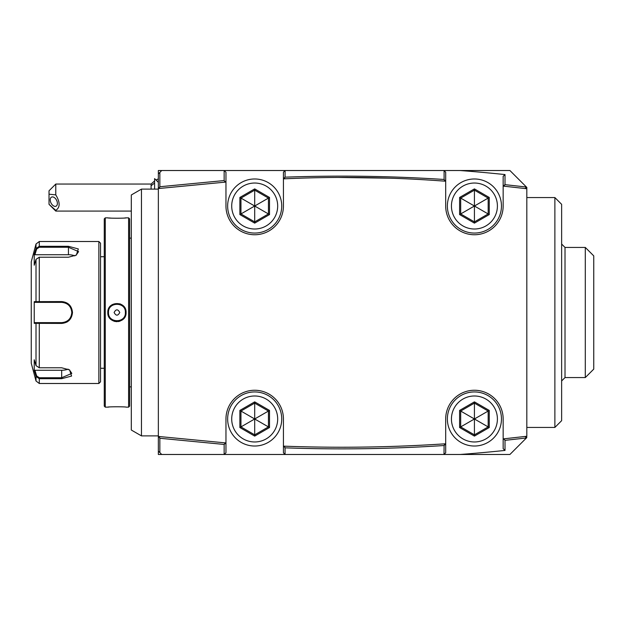<?xml version="1.0" encoding="UTF-8"?>
<svg xmlns="http://www.w3.org/2000/svg" width="625" height="625" viewBox="0 0 625 625"><rect width="100%" height="100%" fill="white"/><g stroke="black" fill="none" stroke-linecap="round" stroke-linejoin="round"><path stroke-width="0.94" d="M269.516 427.539L269.516 410.422L254.695 401.867L239.875 410.422L239.875 427.539L254.695 436.102L269.516 427.539L268.438 426.914L268.438 411.047L254.695 403.117L254.695 418.883M269.516 410.422L254.781 418.938M239.875 427.539L240.953 426.914L254.695 434.852L268.438 426.914L254.781 419.031M254.695 395.992A22.984 22.984 0 0 0 231.711 418.984A22.984 22.984 0 0 0 254.695 441.969A22.984 22.984 0 0 0 277.68 418.984A22.984 22.984 0 0 0 254.695 395.992M254.695 391.938A27.047 27.047 0 0 1 281.734 418.984A27.047 27.047 0 0 1 254.695 446.023A27.047 27.047 0 0 1 227.648 418.984A27.047 27.047 0 0 1 254.695 391.938M225.961 452.773L224.195 454.477L161.734 454.477L158.352 451.094L158.352 436.445L225.961 442.938L225.961 452.773M283.43 446.172L283.43 452.789L285.117 454.477L224.195 454.477M159.852 452.594L159.852 438.266L224.148 444.438L225.961 442.938L225.961 418.984A28.734 28.734 0 0 1 254.695 390.25A28.734 28.734 0 0 1 283.43 418.984L283.43 446.141L285.117 446.203C338.117 448.125 391.07 447.352 444 443.891L445.688 443.781L445.688 418.984A28.734 28.734 0 0 1 474.422 390.25A28.734 28.734 0 0 1 503.156 418.984L503.156 438.898L526.82 436.266L526.82 188.734L503.156 186.102L503.156 206.016A28.734 28.734 0 0 1 474.422 234.75A28.734 28.734 0 0 1 445.688 206.016L445.688 181.219L444.008 181.094C391.086 177.164 338.125 176.391 285.109 178.781L283.43 178.859L283.43 206.016A28.734 28.734 0 0 1 254.695 234.75A28.734 28.734 0 0 1 225.961 206.016L225.961 182.062L158.352 188.555L158.352 436.445L160.047 436.641L159.32 437.508L158.352 436.641M224.148 444.438L224.148 454.477M224.836 443.594L224.273 442.812L225.797 442.922M159.852 438.266L159.32 437.508M460.086 170.523L509.914 170.523L526.82 187.422L526.82 188.734L525.125 188.531L526.414 187.031L505.016 184.656L503.156 186.102L503.156 176.312L505.016 174.57A1679.836 1622.594 -90 0 0 460.086 170.523L285.117 170.523L285.062 177.164L283.414 178.836L283.43 172.211L285.062 170.578M503.383 186.125L504.844 186.273L504.305 185.508M526.82 436.266L526.414 437.969L525.125 436.469L526.82 436.266M460.086 454.477A1679.836 1622.594 -90 0 0 505.016 450.43L505.016 440.344L526.414 437.969L509.914 454.477L444 454.477L444.102 445.523L445.688 443.891L444 443.891L444.68 444.734M526.82 437.578L524.703 439.687M523.094 441.297L521.562 442.828M520.086 444.312L518.633 445.758M517.18 447.211L515.727 448.664M515.727 176.336L517.18 177.789M518.633 179.242L520.086 180.688M521.562 182.172L523.094 183.703M524.703 185.312L526.82 187.422M158.352 188.555L158.352 170.523L285.117 170.523M161.734 170.523L159.852 172.406L159.852 186.734L159.32 187.492L160.047 188.367M224.148 170.523L224.148 180.562L159.852 186.734M158.352 173.906L159.852 172.406M161.734 454.477L158.352 454.477L158.352 451.094M158.352 188.359L159.32 187.492M224.148 180.562L224.836 181.406L224.266 182.195M224.195 170.523L225.961 172.227L225.961 182.062M225.797 182.078L224.836 181.406M284.312 178.82L283.43 178.828M285.109 178.781L284.461 177.969M444.008 181.094L445.688 181.219L445.688 172.211L444.102 170.633L444.102 179.477L444.68 180.266L444.008 181.094L433.844 180.375M391.086 178.211L338.094 177.445M444.102 179.477C391.125 176.016 338.109 175.242 285.062 177.164M505.016 184.656L505.016 174.57M445.688 181.109L444.68 180.266M474.422 178.977A27.047 27.047 0 0 1 501.461 206.016A27.047 27.047 0 0 1 474.422 233.062A27.047 27.047 0 0 1 447.375 206.016A27.047 27.047 0 0 1 474.422 178.977M474.422 183.031A22.984 22.984 0 0 0 451.438 206.016A22.984 22.984 0 0 0 474.422 229.008A22.984 22.984 0 0 0 497.406 206.016A22.984 22.984 0 0 0 474.422 183.031M459.602 214.578L474.422 223.133L489.242 214.578L489.242 197.461L474.422 188.898L459.602 197.461L459.602 214.578L460.68 213.953L474.422 221.883L488.164 213.953L488.164 198.086L474.422 190.148L460.68 198.086L460.68 213.953L474.336 206.062M474.422 223.133L474.422 206.117M459.602 197.461L474.336 205.969M474.422 188.898L474.422 205.922M489.242 197.461L474.508 205.969M489.242 214.578L474.508 206.062M254.695 178.977A27.047 27.047 0 0 1 281.734 206.016A27.047 27.047 0 0 1 254.695 233.062A27.047 27.047 0 0 1 227.648 206.016A27.047 27.047 0 0 1 254.695 178.977M254.695 183.031A22.984 22.984 0 0 0 231.711 206.016A22.984 22.984 0 0 0 254.695 229.008A22.984 22.984 0 0 0 277.68 206.016A22.984 22.984 0 0 0 254.695 183.031M239.875 214.578L254.695 223.133L269.516 214.578L269.516 197.461L254.695 188.898L239.875 197.461L239.875 214.578L240.953 213.953L254.695 221.883L268.438 213.953L268.438 198.086L254.695 190.148L240.953 198.086L240.953 213.953L254.609 206.062M254.695 223.133L254.695 206.117M239.875 197.461L254.609 205.969M254.695 188.898L254.695 205.922M269.516 197.461L254.781 205.969M269.516 214.578L254.781 206.062M158.352 189.117L141.453 189.117L141.453 435.883L158.352 435.883M141.453 435.883L131.312 430.031L131.312 194.969L141.453 189.117M128.609 217.852L128.609 407.148L129.617 406.141L129.617 218.859L128.609 217.852L126.07 217.852C126.602 218.336 107.273 218.336 107.812 217.852L108.172 217.883M125.82 310.359L125.156 308.492M124.75 307.742L123.719 306.344M121.969 304.82L119.906 303.805M112.188 304.648L110.164 306.344M107.812 312.5C107.273 300.641 126.609 300.633 126.07 312.5C126.609 324.359 107.273 324.367 107.812 312.5L108.492 312.5C107.977 301.594 125.914 301.594 125.398 312.5C125.914 323.406 107.977 323.406 108.492 312.5A8.453 8.453 0 0 1 108.516 311.859M105.281 217.852L104.266 218.859L104.266 406.141L105.281 407.148L105.281 217.852L107.812 217.852M109.016 217.961L110.898 218.102M124.875 217.961L125.719 217.883M107.852 313.32L108.461 315.891M108.727 316.508L110.172 318.664M112.195 320.352L114.227 321.273M114.633 321.391L117.047 321.695M118.281 321.594L120.031 321.148M121.969 320.172L123.719 318.656M124.75 317.258L126.07 312.5L125.398 312.5A8.453 8.453 0 0 0 125.367 311.859M109.016 407.039L108.172 407.117M105.281 407.148L107.812 407.148C107.281 406.664 126.617 406.664 126.07 407.148L128.609 407.148M98.859 241.508L98.859 383.492L100.547 381.797L100.547 243.203L98.859 241.508L39.281 241.508L39.281 246.297L68.438 246.297L78.336 248.945L76.344 255.086L68.438 257.219L39.281 257.211L36.016 259.359L34.227 265.227L34.227 254.383L36.016 248.516L39.281 246.297L39.281 247.266L68.438 247.266L78.578 251.609L76.086 255.25M36.016 365.641L39.281 367.789L61.672 367.781L69.586 369.914L71.578 376.055L61.672 378.703L39.281 378.703L36.016 376.484L34.227 370.617L34.227 359.773L36.016 365.641L36.016 323.344L34.227 323.352L34.227 301.648L61.672 301.578C68.203 302.195 71.812 305.836 72.492 312.5C71.812 319.156 68.203 322.797 61.672 323.422L36.016 323.344L36.664 322.641L34.922 322.641L39.055 322.641M66.672 322.188L67.43 321.75M68.484 320.984L69.344 320.203M49.672 322.641L36.664 322.641M69.328 369.758L71.812 373.391L61.672 377.734L39.281 377.734L36.664 375.984L34.922 370.266L61.672 370.266A10.141 5.07 0 0 0 68.109 369.117M34.922 370.266L34.227 370.617L36.016 376.484L36.664 375.984M63.688 322.438L64.438 322.258M67.812 320.57L68.945 319.57M70.523 317.453L71.383 315.422M71.492 315.039L71.805 312.984M71.805 312.016L71.688 310.883M71.078 308.703L70.602 307.695M67.664 304.32L67.016 303.883M66.055 303.352L65.289 303.023M39.281 241.508L36.016 244.016L36.016 248.516L36.664 249.016L39.281 247.266M36.016 259.359L36.016 301.656L36.664 302.359L61.672 302.359C67.828 302.961 71.203 306.344 71.812 312.5C71.203 318.656 67.828 322.039 61.672 322.641A10.141 10.141 0 0 0 62.641 322.594M62.641 302.406A10.141 10.141 0 0 0 61.672 302.359A10.141 10.141 0 0 1 62.898 302.43M71.773 311.547A10.141 10.141 0 0 1 71.773 313.453M62.852 322.57A10.141 10.141 0 0 1 61.672 322.641L39.281 322.641L39.281 367.789M34.227 323.352L34.922 322.641M36.016 376.484L36.016 380.984L31.25 363.203L31.25 261.797L36.016 244.016M47.812 322.641L61.672 322.641L61.672 323.422M71.766 313.469A10.141 10.141 0 0 0 71.766 311.531M47.812 302.359L61.672 302.359L39.281 302.359L39.281 257.211M36.016 248.516L34.227 254.383L34.922 254.734L36.664 249.016M34.922 254.734L68.438 254.734A10.141 5.07 180 0 1 74.867 255.883M34.227 301.648L34.922 302.359L39.055 302.359M34.922 302.359L36.664 302.359M108.492 312.5A8.453 8.453 0 0 0 108.516 313.141M125.367 313.141A8.453 8.453 0 0 0 125.391 312.5M114.117 312.5C116.008 316.023 117.891 316.023 119.766 312.5C117.883 308.977 116 308.977 114.117 312.5M285.117 454.477L444 454.477M285.062 454.422L285.062 447.836C338.109 449.758 391.125 448.984 444.102 445.523M285.062 447.836L284.461 447.031L285.117 446.203M445.688 443.891L445.688 452.789L444.102 454.367M505.016 450.43L503.156 448.688L503.156 438.898L504.844 438.727L504.305 439.492L503.383 438.875M505.016 440.344L504.305 439.492M474.422 391.938A27.047 27.047 0 0 1 501.461 418.984A27.047 27.047 0 0 1 474.422 446.023A27.047 27.047 0 0 1 447.375 418.984A27.047 27.047 0 0 1 474.422 391.938M474.422 395.992A22.984 22.984 0 0 0 451.438 418.984A22.984 22.984 0 0 0 474.422 441.969A22.984 22.984 0 0 0 497.406 418.984A22.984 22.984 0 0 0 474.422 395.992M459.602 427.539L474.422 436.102L489.242 427.539L489.242 410.422L474.422 401.867L459.602 410.422L459.602 427.539L460.68 426.914L474.422 434.852L488.164 426.914L488.164 411.047L474.422 403.117L460.68 411.047L460.68 426.914L474.336 419.031M474.422 436.102L474.422 419.078M459.602 410.422L474.336 418.938M474.422 401.867L474.422 418.883M489.242 410.422L474.508 418.938M489.242 427.539L474.508 419.031M284.273 446.172L283.414 446.164L284.461 447.031M151.094 189.117L151.094 185.859A20.281 17.562 0 0 1 154.602 183.164M154.602 180.938L151.094 184.047L151.094 185.859M55.781 184.047L55.781 194.891L49.023 194.188L49.023 190.805L55.781 184.047L151.094 184.047M49.023 204.328L55.781 211.086L55.781 210.383L49.023 204.328L49.023 194.188M55.781 210.383C60.242 207.445 60.242 202.281 55.781 194.891M57.391 203.437A5.07 3.102 63.4 0 1 56.07 206.18A5.07 3.102 63.4 0 1 52.266 204.844A5.07 3.102 63.4 0 1 50.219 199.852A5.07 3.102 63.4 0 1 51.531 197.109A5.07 3.102 63.4 0 1 55.336 198.445A5.07 3.102 63.4 0 1 57.391 203.437M154.602 189.117L154.602 178.602L158.352 182.352M554.875 427.438L561.633 420.672L561.633 204.328L554.875 197.562L554.875 427.438L526.82 427.438M561.633 380.953L565.016 377.57L565.016 247.43L561.633 244.047M585.297 312.5L585.297 377.57L593.75 369.125L593.75 255.875L585.297 247.43L585.297 312.5M254.695 436.102L254.695 419.078M239.875 410.422L240.953 411.047L240.953 426.914L254.609 419.031M254.695 401.867L254.695 403.117L240.953 411.047L254.609 418.938M39.281 377.734L39.281 383.492L36.016 380.984M61.672 378.703L61.672 370.266M68.438 246.297L68.438 254.734M61.672 301.578L61.672 302.359M72.492 312.5L71.812 312.5M157.648 181.641A20.281 17.562 0 0 1 158.352 181.375M129.617 238.133L131.312 238.133M104.266 256.727L100.547 256.727M104.266 368.273L100.547 368.273M98.859 383.492L39.281 383.492M129.617 386.867L131.312 386.867M158.352 178.867L156.023 180.023M131.312 211.086L55.781 211.086M554.875 197.562L526.82 197.562M565.016 377.57L585.297 377.57M585.297 247.43L565.016 247.43"/></g></svg>
